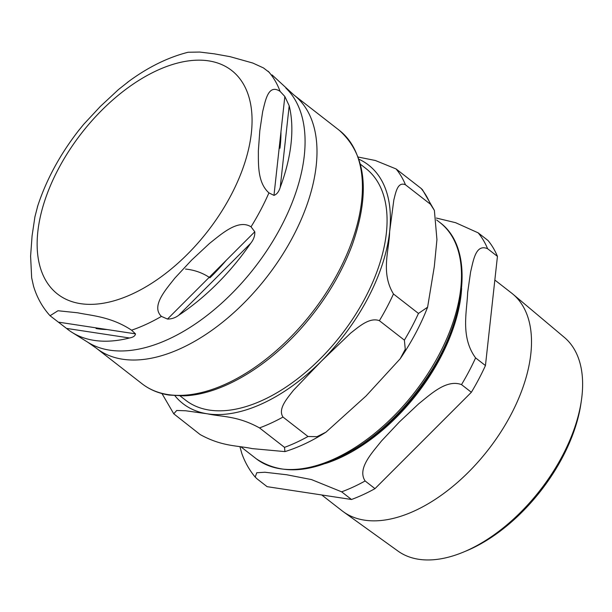 <?xml version="1.0" encoding="UTF-8"?>
<svg xmlns="http://www.w3.org/2000/svg" width="612" height="612" viewBox="0 0 612 612"><rect width="100%" height="100%" fill="white"/><g stroke="black" fill="none" stroke-linecap="round" stroke-linejoin="round"><path stroke-width="0.92" d="M129.27 81.021L118.414 89.604L100.337 106.442L83.653 124.366L77.862 131.519M37.806 205.693L34.93 216.778L32.069 235.926L30.6 256.168L31.663 277.779L33.499 286.041C36.896 297.386 42.412 307.285 50.054 315.738L57.987 310.743L77.67 312.793C91.792 315.731 111.109 316.656 131.58 330.189L135.474 333.854C135.26 335.896 133.271 337.273 129.514 337.985A163.312 92.083 127.9 0 1 94.217 340.394A163.312 92.083 127.9 0 1 72.078 332.415A163.312 92.083 127.9 0 1 66.509 328.407L50.054 315.738M167.481 319.059L161.43 316.396C150.674 306.122 166.097 289.369 174.864 278.1L191.548 260.177L209.625 243.339C221.215 234.266 238.137 218.683 251.035 226.815L254.783 231.78C255.028 235.735 253.666 239.575 250.713 243.285A163.312 92.083 127.9 0 1 178.758 315.234C175.437 317.789 171.681 319.066 167.481 319.059L254.783 231.78M273.977 195.381L268.928 192.872C257.239 182.453 258.501 163.549 258.356 150.919L259.817 130.685L262.678 111.537C265.356 101.11 268.117 83.37 280.082 91.364L284.84 96.482L289.193 105.769A163.312 92.083 127.9 0 1 280.235 187.295C278.95 191.632 276.861 194.325 273.977 195.381L284.84 96.482M269.471 72.537L263.443 67.917L252.779 63.036L230.127 56.679L214.215 53.818L199.688 52.051L188.083 52.257C167.489 57.49 147.186 67.595 127.174 82.574M285.804 87.998A161.392 90.997 127.9 0 1 266.174 251.624A161.392 90.997 127.9 0 1 109.762 350.171A161.392 90.997 127.9 0 1 87.876 342.292L96.574 348.366A160.581 90.538 -52.1 0 0 122.66 359.229A160.581 90.538 -52.1 0 0 280.839 257.308A160.581 90.538 -52.1 0 0 293.829 94.929L272.019 74.878M360.437 164.245L365.899 168.507A146.788 82.765 127.9 0 1 365.173 297.937A146.788 82.765 127.9 0 1 185.581 400.172L180.112 395.918M284.511 447.364L259.519 427.91C237.311 415.686 222.523 417.078 207.468 413.827L185.727 410.774L176.738 410.468L173.762 413.804L200.116 434.535C222.324 446.752 237.112 445.36 252.167 448.611L284.94 451.602L284.511 447.364A166.242 93.735 -52.1 0 0 307.997 436.509L316.993 436.67L325.997 432.141L366.037 395.995L400.194 358.762L405.274 349.276L404.379 340.142A166.242 93.735 -52.1 0 0 418.463 313.436L427.604 307.209L434.313 266.503L436.937 239.598L434.382 210.398L430.458 204.24A166.242 93.735 -52.1 0 0 421.056 188.381L422.418 189.659M404.379 340.142L379.386 320.688C369.487 316.917 358.487 327.083 350.645 333.112L321.346 361.202L293.4 390.349C287.594 397.961 277.527 408.862 283.004 417.055L307.997 436.509M430.458 204.24L405.465 184.786C397.502 181.305 395.719 192.872 393.853 199.81L389.622 231.718C389.24 250.4 380.496 272.531 393.47 293.982L418.463 313.436M358.204 157.047L375.355 160.497L396.056 168.927L421.056 188.381M185.513 269.058C194.486 269.953 202.633 272.86 209.954 277.794A151.508 85.428 127.9 0 0 226.096 260.46M463.292 552.154L466.229 550.938A131.534 74.167 -52.1 0 0 562.505 457.348A131.534 74.167 -52.1 0 0 580.941 403.56L581.4 400.409A135.428 76.362 127.9 0 1 562.42 455.795A135.428 76.362 127.9 0 1 463.292 552.154A135.428 76.362 127.9 0 1 398.022 551.098L343.447 511.823A137.968 77.793 -52.1 0 0 510.921 414.745A137.968 77.793 -52.1 0 0 512.887 294.127A137.968 77.793 -52.1 0 0 511.601 293.087L494.84 280.044M512.887 294.127L564.356 337.396A135.428 76.362 127.9 0 1 581.4 400.409M321.744 494.97L342.123 510.836A137.968 77.793 -52.1 0 0 343.447 511.823M475.593 357.898C460.247 336.937 467.002 311.416 467.66 292.459L470.62 271.85C473.382 260.658 475.639 243.576 487.588 248.709L497.441 256.374L485.446 365.563L475.593 357.898A166.242 93.735 -52.1 0 1 461.509 384.611L471.362 392.277L374.98 488.644L365.127 480.971C356.987 468.616 371.958 453.025 381.398 441.084L399.391 421.951L418.669 403.821C430.924 394.067 446.599 379.027 461.509 384.611M257.247 478.997L255.204 477.092L256.757 472.739L264.935 472.25L286.676 474.751L311.508 479.586L341.641 491.826L351.487 499.491L267.1 486.662L257.247 478.997M497.441 256.374A166.242 93.735 -52.1 0 0 488.032 240.516L478.179 232.851L455.58 222.684L436.333 218.04M239.935 446.737L241.809 453.454C244.93 462.259 249.398 470.138 255.204 477.1M351.487 499.491A166.242 93.735 -52.1 0 0 374.98 488.644M471.362 392.277A166.242 93.735 -52.1 0 0 485.446 365.563M59.043 322.233L135.474 333.854M66.509 328.407L129.514 337.985M178.758 315.234L250.713 243.285M280.235 187.295L289.193 105.769M80.593 303.659A141.686 79.889 127.9 0 1 58.278 169.142A141.686 79.889 127.9 0 1 208.6 60.863A141.686 79.889 127.9 0 1 230.923 195.389A141.686 79.889 127.9 0 1 80.593 303.659M161.43 316.396A164.276 92.626 127.9 0 1 131.58 330.189M268.928 192.872A164.276 92.626 127.9 0 1 251.035 226.815M268.125 71.214A164.276 92.626 127.9 0 1 280.082 91.364M168.093 394.595A160.581 90.538 127.9 0 1 142.007 383.732C149.741 389.714 158.822 393.501 169.233 395.092L183.983 395.842C221.712 394.625 269.181 366.106 305.09 323.786C326.005 299.184 341.687 272.967 352.152 245.129C370.49 192.711 366.198 154.438 339.262 130.295A160.581 90.538 127.9 0 1 326.272 292.674A160.581 90.538 127.9 0 1 168.093 394.595M174.91 395.719A151.133 85.213 -52.1 0 0 207.468 413.827A151.133 85.213 -52.1 0 0 321.346 361.202A151.133 85.213 -52.1 0 0 389.622 231.718A151.133 85.213 -52.1 0 0 358.969 159.25M259.519 427.91A166.242 93.735 -52.1 0 0 283.004 417.055M379.386 320.688A166.242 93.735 -52.1 0 0 393.47 293.982M405.465 184.786A166.242 93.735 -52.1 0 0 396.056 168.927M439.171 354.447A149.619 84.364 127.9 0 1 256.114 458.663C283.899 477.398 319.372 472.495 362.549 443.968C386.47 427.321 407.385 405.986 425.294 379.96C467.262 319.892 474.958 248.204 439.913 222.523A149.619 84.364 127.9 0 1 439.171 354.447M106.932 329.516A151.508 85.428 127.9 0 1 96.038 328.506M280.946 131.894A151.508 85.428 127.9 0 1 279.959 148.242M353.009 450.141A142.252 80.21 -52.1 0 0 439.607 357.599A142.252 80.21 -52.1 0 0 455.435 318.546M325.263 463.567A143.575 80.952 -52.1 0 0 440.411 357.722A143.575 80.952 -52.1 0 0 461.639 288.344M341.641 491.826A166.242 93.735 -52.1 0 0 365.127 480.971M487.588 248.709A166.242 93.735 -52.1 0 0 478.179 232.851M79.338 129.629C60.152 154.132 46.175 179.905 37.408 206.925M96.574 348.366L142.007 383.732M293.829 94.929L339.262 130.295M87.876 342.292L72.078 332.415M161.981 393.57L173.754 413.796M325.997 432.141C312.296 440.877 298.618 447.364 284.947 451.61M434.39 210.398L422.425 189.666M427.612 307.201C420.735 324.842 411.593 342.032 400.194 358.762M439.913 222.523L436.608 219.945M256.114 458.663L241.013 446.905"/></g></svg>
